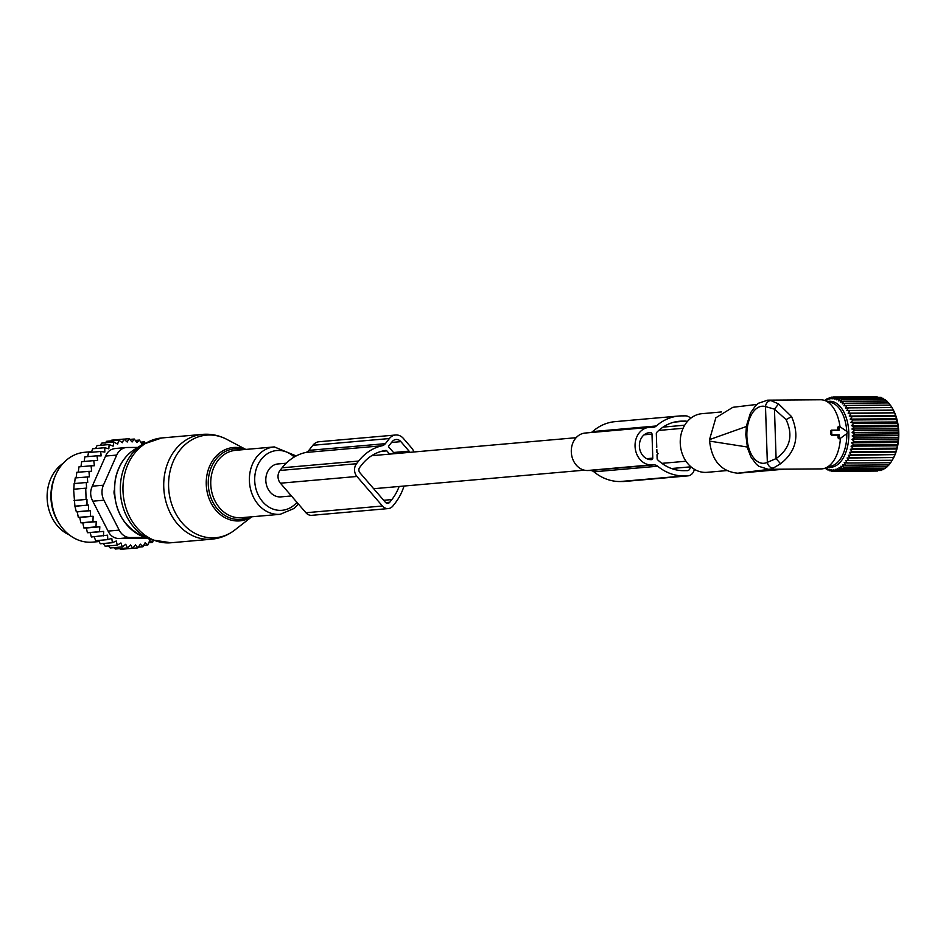 <?xml version="1.0" encoding="UTF-8"?>
<svg xmlns="http://www.w3.org/2000/svg" width="946" height="946" viewBox="0 0 946 946"><rect width="100%" height="100%" fill="white"/><g stroke="black" fill="none" stroke-linecap="round" stroke-linejoin="round"><path stroke-width="1.42" d="M286.2 463.221L277.982 463.942A16.531 13.611 85 0 0 265.838 481.065A16.531 13.611 85 0 0 279.981 496.922A16.531 13.611 85 0 0 280.879 496.887L291.427 495.952M690.651 418.309A9.022 7.426 85 0 0 685.448 415.862L681.853 415.885A54.537 44.9 85 0 0 678.873 416.027A54.537 44.9 85 0 0 656.347 425.972A7.509 6.184 85 0 1 653.248 427.344A7.509 6.184 85 0 1 652.835 427.356L649.914 427.379A18.79 15.467 85 0 0 648.885 427.426A18.79 15.467 85 0 0 635.085 446.879A18.79 15.467 85 0 0 651.155 464.9L654.088 464.888A7.509 6.184 85 0 1 657.683 466.224A54.537 44.9 85 0 0 683.84 475.933L687.446 475.897A9.022 7.426 85 0 0 687.931 475.873A9.022 7.426 85 0 0 694.376 469.275M591.167 432.511A7.509 6.184 85 0 0 592.586 431.577L656.347 425.972M648.885 427.426L585.125 433.043A18.79 15.467 85 0 0 571.325 452.484A18.79 15.467 85 0 0 587.395 470.517L651.155 464.9M678.873 416.027L615.113 421.644A54.537 44.9 85 0 0 592.586 431.577M624.656 481.431A9.022 7.426 85 0 1 624.171 481.49A9.022 7.426 85 0 1 623.674 481.514L620.079 481.538A54.537 44.9 85 0 1 593.922 471.829A7.509 6.184 85 0 0 590.316 470.493L587.395 470.517M656.831 449.468L656.938 452.472L658.215 453.595L657.009 454.73L657.139 458.621A1.502 1.242 85 0 0 657.636 459.78A49.287 40.572 85 0 0 683.662 470.67L687.269 470.647A3.76 3.098 85 0 0 687.47 470.635A3.76 3.098 85 0 0 690.237 466.875L690.213 466.153M656.76 447.222L656.311 433.575A1.502 1.242 85 0 1 656.725 432.405A49.287 40.572 85 0 1 679.334 421.266A49.287 40.572 85 0 1 682.031 421.136L685.625 421.112A3.76 3.098 85 0 1 687.245 421.644M650.706 432.629L650.079 432.629A13.528 11.139 85 0 0 649.346 432.665A13.528 11.139 85 0 0 639.401 446.666A13.528 11.139 85 0 0 650.978 459.65L651.605 459.65A1.502 1.242 85 0 0 652.787 458.136L651.995 434.119A1.502 1.242 85 0 0 650.706 432.629L648.152 432.854M63.015 463.457A39.448 32.471 85 0 0 62.909 463.528A39.448 32.471 85 0 0 47.3 500.919A39.448 32.471 85 0 0 69.306 534.904M108.329 545.937L110.197 547.971L122.318 546.906L125.735 544.269L127.485 547.947L115.365 549.011L113.485 547.438M103.28 543.512L105.148 546.209L117.269 545.144L116.252 540.97L112.397 542.708L100.276 543.773L98.538 540.426M94.162 536.725L95.652 540.686L107.773 539.61L107.572 535.164L91.336 536.973L90.201 532.598L87.387 532.716L86.37 527.986L83.839 527.939L82.822 522.866L80.812 522.807L79.783 517.462L78.305 517.403L77.265 511.857L76.319 511.798L74.9 506.169L73.599 489.248L85.719 488.183L86.098 499.441L73.977 500.517M145.034 442.965L144.478 441.829L141.805 443.934L139.429 440.067L136.993 442.61L134.261 439.027L132.109 441.971L129.058 438.696L127.213 442.007L123.867 439.098L122.365 442.716L118.782 440.221L117.647 444.112L113.851 442.054L113.106 446.157L109.145 444.561L108.814 448.83L104.734 447.718L104.817 452.082L100.654 451.479L101.163 455.901L96.989 455.806L97.639 460.56L93.772 460.619L94.387 465.739L91.076 465.799L91.644 471.191L76.803 472.302L76.141 477.848M91.076 465.799L78.956 466.863L78.282 472.172M93.772 460.619L81.652 461.695L80.966 466.685M96.989 455.806L84.868 456.871L84.17 461.471M87.694 456.622L88.534 452.543L100.654 451.479M91.443 452.294L92.602 448.782L104.734 447.718M95.629 448.522L97.024 445.625L109.145 444.561M100.241 445.341L101.73 443.118L113.851 442.054M153.157 540.604L152.602 542.413L148.794 542.756M127.485 547.947L130.619 544.92L132.688 548.278L135.514 544.884L137.868 547.876L140.363 544.163L142.964 546.753L145.081 542.779L147.895 544.92L149.622 540.734L152.602 542.413M147.895 544.92L143.745 545.286M142.964 546.753L138.353 547.155M137.868 547.876L125.664 548.893M132.688 548.278L120.568 549.342L119.586 548.645M73.835 489.283L74.143 483.572L86.263 482.507L86.594 488.16L85.719 488.183M74.557 483.643L75.195 477.931L89.421 476.831L88.924 471.238M118.782 440.221L106.662 441.285L105.065 443.154M123.867 439.098L111.746 440.162L111.001 440.907M129.058 438.696L123.926 439.145M134.261 439.027L129.732 439.417M139.429 440.067L135.337 440.434M75.302 506.24L88.486 505.081L74.9 506.169M86.098 499.441L74.202 500.552M86.263 482.507L87.73 482.484L87.316 476.867M115.199 448.51L126.362 447.529A15.03 12.369 -95 0 0 116.713 455.073L103.41 485.203L92.294 486.185L105.597 456.055C107.619 451.254 111.12 448.723 116.074 448.475M137.738 447.423L127.19 447.493A15.03 12.369 -95 0 0 126.362 447.529M147.659 538.333L119.054 538.534C114.088 538.404 110.434 535.933 108.081 531.108L92.791 501.191C90.13 496.224 89.965 491.222 92.294 486.185M103.41 485.203A15.03 12.369 85 0 0 103.906 500.209L119.196 530.127A15.03 12.369 85 0 0 130.17 537.553L145.187 537.446M59.787 524.522L58.758 522.937A42.05 34.612 -95 0 1 54.513 477.553A42.05 34.612 -95 0 1 54.714 477.08L55.459 475.353A45.089 37.119 85 0 0 55.246 475.862A45.089 37.119 85 0 0 59.787 524.522A45.089 37.119 85 0 0 92.519 542.129L98.833 541.573M114.513 495.397L114.3 494.569A7.509 6.184 85 0 1 114.182 490.69L114.253 490.276M91.49 451.691L84.62 452.294A45.089 37.119 85 0 0 55.459 475.353M86.961 499.429L87.02 505.105M88.486 505.081L88.439 510.734L76.319 511.798M103.457 535.909L103.67 531.416L99.507 531.64L99.827 526.804L95.972 526.875L96.244 521.684L92.933 521.743L93.146 516.28L90.426 516.327L90.544 510.686L88.439 510.734M112.397 542.708L111.782 538.369L107.773 539.61M122.318 546.906L120.922 542.957L117.269 545.144M144.478 441.829L140.706 442.16M90.544 510.686L77.265 511.857M90.426 516.327L78.305 517.403M93.146 516.28L79.783 517.462M92.933 521.743L80.812 522.807M96.244 521.684L82.822 522.866M95.972 526.875L83.839 527.939M99.827 526.804L86.37 527.986M99.507 531.64L87.387 532.716M103.67 531.416L90.201 532.598M395.629 435.006L319.109 441.735A12.026 9.898 85 0 0 312.878 445.282L308.857 450.379A7.509 6.184 85 0 1 305.617 452.495L382.125 445.755A7.509 6.184 85 0 0 385.377 443.65L389.397 438.542A12.026 9.898 85 0 1 395.629 435.006A12.026 9.898 85 0 1 403.41 438.447L411.605 447.943A12.026 9.898 85 0 1 413.934 451.975M305.617 452.495A54.478 44.84 85 0 0 282.097 467.797L279.992 470.469A9.022 7.426 85 0 0 280.418 483.205L305.925 512.744A9.022 7.426 85 0 0 311.754 515.322L388.274 508.581A9.022 7.426 85 0 0 392.945 505.933L395.05 503.26A54.478 44.84 85 0 0 404.037 486.043M382.125 445.755A54.478 44.84 85 0 0 358.605 461.057L356.512 463.729A9.022 7.426 85 0 0 356.926 476.465L382.432 506.004A9.022 7.426 85 0 0 388.274 508.581M381.368 451.348L386.819 450.864A1.502 1.242 85 0 0 385.802 450.438A49.216 40.512 85 0 0 361.798 464.758L359.693 467.419A3.76 3.098 85 0 0 359.87 472.728L385.377 502.267A3.76 3.098 85 0 0 387.813 503.343A3.76 3.098 85 0 0 389.752 502.243L391.857 499.571A49.216 40.512 85 0 0 399.129 486.481M386.819 450.864L389.622 454.115M409.925 452.33A7.509 6.184 85 0 0 409.086 451.136L400.879 441.64A7.509 6.184 85 0 0 396.019 439.5A7.509 6.184 85 0 0 392.129 441.711L388.771 445.98A0.757 0.615 85 0 0 388.794 447.044L394.541 453.69M840.178 438.459A0.757 0.615 -95 0 0 840.285 438.4L846.635 433.8A1.502 1.242 -95 0 0 846.552 431.199L839.894 426.693A0.757 0.615 -95 0 0 839.705 426.611L838.57 426.35L837.636 427.45L837.943 430.099L831.368 430.146L830.588 431.187L830.694 434.19L831.534 435.219L838.109 435.172L837.99 437.844L839.114 438.909L840.178 438.459A0.757 0.615 -95 0 1 839.339 437.75L837.99 437.844M839.339 437.75L839.232 434.805L832.421 434.853A0.757 0.615 -95 0 1 831.782 434.108L831.688 431.104A0.757 0.615 -95 0 1 832.279 430.347L839.09 430.3L838.996 427.356A0.757 0.615 -95 0 1 839.705 426.611M840.001 426.764A34.564 19.582 -90.4 0 0 837.541 416.275A34.564 19.582 -90.4 0 0 824.285 400.335A34.564 19.582 -90.4 0 0 820.679 399.768L767.738 400.146L758.467 403.233L755.783 405.479L750.509 412.882L746.5 425.641L745.791 434.652L747.517 448.12L750.923 456.977L756.351 464.273L758.905 466.331L768.235 469.287A34.564 19.582 -90.4 0 0 773.201 468.116A6.007 4.789 -115.3 0 1 767.336 462.346L776.098 458.597L780.556 463.765L773.201 468.116M846.741 431.352A32.046 18.163 -90.4 0 0 844.068 417.529A32.046 18.163 -90.4 0 0 831.782 402.748L824.285 400.335M770.966 400.596L778.57 403.93L774.467 409.157L776.098 458.597C790.123 448.51 793.446 435.515 786.091 419.622L774.467 409.157L765.491 406.567A28.557 16.177 -90.4 0 0 749.516 418.841A28.557 16.177 -90.4 0 0 749.315 449.669A28.557 16.177 -90.4 0 0 767.336 462.346L765.491 406.567A6.007 4.884 106 0 1 770.966 400.596A34.564 19.582 -90.4 0 0 767.738 400.146M780.556 463.765C796.154 451.561 799.819 435.846 791.566 416.607L778.57 403.93M768.235 469.287L821.175 468.897A34.564 19.582 -90.4 0 0 824.782 468.282L832.244 465.751A32.046 18.163 -90.4 0 0 846.824 433.635M784.376 469.169L739.713 473.095A33.063 27.221 -95 0 1 737.904 473.189L769.808 469.275M746.359 426.516L709.535 439.606L715.862 417.765L732.878 407.3L756.942 404.415M747.234 447.009L709.595 441.108L709.535 439.606M709.595 441.108C711.877 460.785 721.219 471.486 737.596 473.189M726.741 470.588L707.088 472.326A29.432 24.229 -95 0 1 693.737 468.885A29.432 24.229 -95 0 1 680.612 436.851A29.432 24.229 -95 0 1 701.92 413.686L721.502 411.959M824.782 468.282A34.564 19.582 -90.4 0 0 840.403 438.317M839.09 430.3L837.943 430.099M839.232 434.805L838.109 435.172M877.178 396.847L833.461 396.977L832.906 398.905L835.531 397.154L834.869 399.236L837.588 397.687L836.808 399.91L839.599 398.573L838.688 400.915L841.55 399.803L840.521 402.251L843.442 401.364L842.259 403.883L845.227 403.244L843.915 405.81L846.895 405.42L845.44 408.01L848.444 407.868L846.847 410.469L849.851 410.576L848.113 413.142L851.104 413.508L849.224 416.039L852.192 416.654L850.158 419.102L853.091 419.953L850.927 422.306L853.812 423.394L897.269 423.087L896.548 419.634L853.091 419.953M879.638 397.379L835.531 397.154M881.991 398.266L881.045 397.367L837.588 397.687M884.226 399.496L883.056 398.254L839.599 398.573M887.064 401.908L885.018 399.484L841.55 399.803M888.814 403.54L886.899 401.045L843.442 401.364M890.458 405.467L888.684 402.925L845.227 403.244M891.983 407.667L890.363 405.101L846.895 405.42M846.847 410.469L893.391 410.126L891.912 407.549L848.444 407.868M893.391 410.126L849.851 410.576M848.113 413.142L894.656 412.811L893.308 410.257M894.656 412.811L851.104 413.508M849.224 416.039L895.767 415.696L894.561 413.201M895.767 415.696L895.649 416.335L852.192 416.654M850.158 419.102L896.713 418.759L895.649 416.335M896.713 418.759L896.548 419.634M892.232 460.194L892.764 459.307A35.108 19.89 -90.4 0 0 897.624 422.365A35.108 19.89 -90.4 0 0 892.385 408.317L891.972 407.631M827.856 401.482A33.004 18.695 89.6 0 1 847.746 423.406A33.004 18.695 89.6 0 1 828.329 467.076M824.817 400.501L827.336 398.585L827.064 399.922L829.346 397.698L828.98 399.247L831.392 397.154L830.943 398.905L833.461 396.977M826.201 399.815L825.397 399.815M828.436 398.573L827.336 398.585M830.777 397.687L829.346 397.698M833.237 397.143L831.392 397.154M850.927 422.306L897.482 421.963M825.279 468.116L827.715 469.914L827.419 468.589L829.737 470.801L829.358 469.263L831.782 471.333L831.321 469.606L833.852 471.51L833.284 469.606L835.921 471.321L835.247 469.263L837.967 470.789L837.175 468.577L839.977 469.89L839.043 467.572L841.928 468.66L840.864 466.236L843.785 467.099L842.59 464.592L845.558 465.207L844.21 462.665L847.202 463.032L845.724 460.466L848.728 460.572L847.096 458.006L850.111 457.864L848.337 455.31L851.329 454.92L849.413 452.425L852.37 451.786L850.324 449.362L853.245 448.475L851.057 446.157L853.919 445.034L851.613 442.823L854.404 441.486L851.979 439.417L854.687 437.868L852.157 435.964L854.77 434.214L852.133 432.488L854.652 430.56L851.92 429.035L854.333 426.942L851.518 425.629L898.073 425.286L897.269 423.087M898.073 425.286L897.789 426.634L854.333 426.942M851.92 429.035L898.475 428.692L897.789 426.634M898.475 428.692L898.109 430.241L854.652 430.56M852.133 432.488L898.676 432.156L898.109 430.241M898.676 432.156L898.227 433.895L854.77 434.214M852.157 435.964L898.7 435.621L898.227 433.895M898.7 435.621L898.156 437.549L854.687 437.868M851.979 439.417L898.523 439.086L898.156 437.549M898.523 439.086L897.86 441.167L854.404 441.486M851.613 442.823L898.156 442.492L897.86 441.167M898.156 442.492L897.376 444.715L853.919 445.034M851.057 446.157L897.612 445.814L897.376 444.715M897.612 445.814L896.702 448.168L853.245 448.475M850.324 449.362L896.867 449.019L896.702 448.168M896.867 449.019L895.838 451.467L852.37 451.786M849.413 452.425L895.957 452.093L895.838 451.467M895.957 452.093L894.786 454.612L851.329 454.92M848.337 455.31L894.786 454.612M894.881 454.979L893.568 457.545L850.111 457.864M847.096 458.006L893.568 457.545M893.651 457.663L892.184 460.253L848.728 460.572M847.202 463.032L890.671 462.712L892.184 460.253M890.754 462.322L889.015 464.9L845.558 465.207M889.134 464.261L887.242 466.78L843.785 467.099M887.407 465.893L885.385 468.341L841.928 468.66M884.569 468.353L883.434 469.583L839.977 469.89M882.346 469.583L881.436 470.469L837.967 470.789M880.005 470.481L835.921 471.321M877.533 471.025L833.852 471.51M851.518 425.629L853.812 423.394M833.603 471.321L831.782 471.333M831.144 470.789L829.737 470.801M828.791 469.902L827.715 469.914M826.556 468.672L825.763 468.684M590.316 470.493L654.088 464.888M593.922 471.829L657.683 466.224M620.079 481.538L683.84 475.933M623.674 481.514L687.446 475.897M671.483 468.518L690.237 466.875M676.674 421.609L682.031 421.136M674.25 422.117L685.625 421.112M663.04 427.119L684.703 425.203M648.613 432.76L650.079 432.629M644.143 434.805L651.995 434.119M646.721 458.668L652.787 458.136M226.945 439.429A51.498 42.393 85 0 0 169.842 472.243A51.498 42.393 85 0 0 186.729 527.572A51.498 42.393 85 0 0 234.904 529.937C228.033 535.282 220.3 538.357 211.703 539.185A52.598 43.303 85 0 1 165.018 472.291A52.598 43.303 85 0 1 202.479 434.38C211.088 433.682 219.236 435.373 226.945 439.429L245.794 449.421M251.506 516.823A36.823 30.307 -95 0 1 218.183 512.649A36.823 30.307 -95 0 1 207.139 474.041A36.823 30.307 -95 0 1 245.57 449.445M242.956 449.681A35.369 29.113 85 0 0 209.113 474.372A35.369 29.113 85 0 0 218.491 510.201A35.369 29.113 85 0 0 248.881 517.048M142.338 444.525A51.829 42.665 85 0 0 121.573 476.382A51.829 42.665 85 0 0 150.71 539.693L142.231 536.252A47.312 38.94 85 0 1 115.637 478.463A47.312 38.94 85 0 1 134.592 449.397L142.338 444.525L161.731 437.963A52.598 43.303 85 0 0 124.257 475.873A52.598 43.303 85 0 0 170.954 542.768L211.703 539.185M296.169 455.948L274.305 446.914L235.66 450.32A33.82 27.836 85 0 0 211.573 474.691A33.82 27.836 85 0 0 241.585 517.687L280.229 514.293L294.171 508.428L298.428 504.052M274.305 446.914A33.82 27.836 85 0 0 250.217 471.285A33.82 27.836 85 0 0 280.229 514.293M294.23 457.024A30 24.691 85 0 0 255.432 472.149A30 24.691 85 0 0 267.233 505.968A30 24.691 85 0 0 296.914 502.314M116.713 455.073L105.597 456.055M130.17 537.553L119.054 538.534M103.906 500.209L92.791 501.191M119.196 530.127L108.081 531.108M308.857 450.379L385.377 443.65M312.878 445.282L389.397 438.542M282.097 467.797L358.605 461.057M279.992 470.469L356.512 463.729M280.418 483.205L356.926 476.465M305.925 512.744L382.432 506.004M385.696 502.598L389.752 502.243M383.662 500.292L391.857 499.571M391.526 442.468L400.879 441.64M393.524 452.507L409.086 451.136M783.477 469.169L737.904 473.189M791.566 416.607L786.091 419.622M838.996 427.356L837.636 427.45M840.048 438.495L839.279 438.814M832.421 434.853L831.534 435.219M831.782 434.108L830.694 434.19M831.688 431.104L830.588 431.187M832.279 430.347L831.368 430.146M685.992 461.234L661.904 463.351M584.344 470.174L373.67 488.715M683.095 428.29L658.783 430.43M576.102 437.702L371.672 455.7M624.171 481.49L687.931 475.873M251.731 516.8L234.904 529.937M170.954 542.768L150.71 539.693M134.592 449.397C124.683 455.901 118.297 465.657 115.412 478.652C111.817 505.72 120.757 524.912 142.231 536.252M161.731 437.963L202.479 434.38"/></g></svg>
